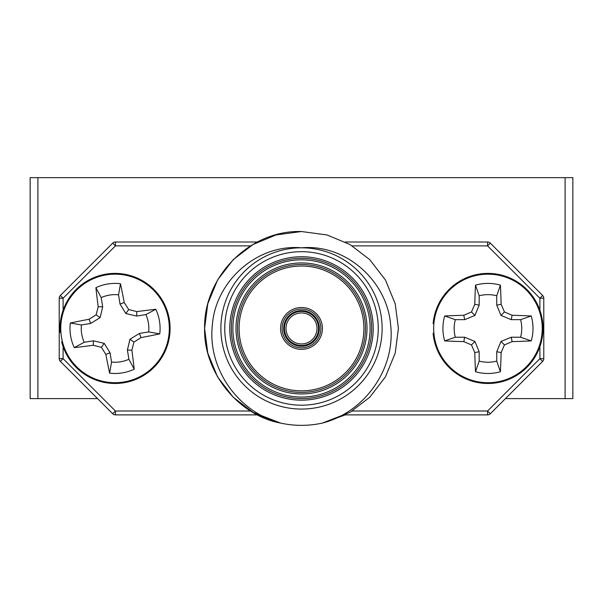 <?xml version="1.0" encoding="UTF-8"?>
<svg xmlns="http://www.w3.org/2000/svg" width="603" height="603" viewBox="0 0 603 603"><rect width="100%" height="100%" fill="white"/><g stroke="black" fill="none" stroke-linecap="round" stroke-linejoin="round"><path stroke-width="0.9" d="M37.906 398.606L30.15 398.606L30.15 177.651L37.906 177.651L37.906 398.606L97.558 398.606M505.442 398.606L565.094 398.606L565.094 177.651L37.906 177.651M565.094 177.651L572.85 177.651L572.85 398.606L565.094 398.606M301.5 312.934A15.505 15.505 0 0 0 285.995 328.439A15.505 15.505 0 0 0 301.5 343.944A15.505 15.505 0 0 0 317.005 328.439A15.505 15.505 0 0 0 301.5 312.934M301.5 347.825A19.379 19.379 0 0 1 282.121 328.439A19.379 19.379 0 0 1 301.5 309.06A19.379 19.379 0 0 1 320.879 328.439A19.379 19.379 0 0 1 301.5 347.825M301.5 264.483A63.963 63.963 0 0 0 237.537 328.439A63.963 63.963 0 0 0 301.5 392.402A63.963 63.963 0 0 0 365.463 328.439A63.963 63.963 0 0 0 301.5 264.483M301.5 258.28A70.167 70.167 0 0 0 231.333 328.439A70.167 70.167 0 0 0 301.5 398.606A70.167 70.167 0 0 0 371.667 328.439A70.167 70.167 0 0 0 301.5 258.28M301.5 409.068A80.629 80.629 0 0 1 220.871 328.439A80.629 80.629 0 0 1 301.5 247.81C257.293 243.748 215.753 281.028 212.392 324.685C207.236 368.523 237.974 412.09 280.568 423.065L253.041 412.369L233.286 397.279L217.57 376.898L207.779 353.094L204.59 328.439L207.779 303.784L217.57 279.988L233.286 259.607L253.041 244.516L275.993 234.951L301.5 231.529L327.007 234.951L349.959 244.516L369.714 259.607L385.43 279.988L395.221 303.784L398.41 328.439L395.221 353.094L385.43 376.898L369.714 397.279L349.959 412.369L322.432 423.065C364.913 412.203 395.794 368.539 390.608 324.716C387.209 281.051 345.873 243.785 301.5 247.81A80.629 80.629 0 0 1 382.129 328.439A80.629 80.629 0 0 1 301.5 409.068A80.629 80.629 0 0 0 382.129 328.439A80.629 80.629 0 0 0 301.5 247.81M63.096 346.657L63.096 358.664L115.444 411.012L115.444 414.887L257.692 414.887L280.568 423.065C238.147 415.346 203.505 372.066 204.59 328.439C203.618 277.011 249.363 229.833 301.5 231.529L327.007 234.951L349.959 244.516L327.007 234.951L301.5 231.529L327.007 234.951L349.959 244.516M257.692 414.887L280.568 423.065A96.91 96.91 0 0 0 322.432 423.065L345.308 414.887L487.556 414.887A3.874 3.874 0 0 0 490.299 413.748L487.556 411.012L539.904 358.664L539.904 346.657M345.308 241.999L487.556 241.999A3.874 3.874 0 0 1 490.299 243.13L542.64 295.478A3.874 3.874 0 0 1 543.778 298.221L543.778 358.664A3.874 3.874 0 0 1 542.64 361.408L490.299 413.748M115.444 414.887A3.874 3.874 0 0 1 112.701 413.748L60.36 361.408A3.874 3.874 0 0 1 59.222 358.664L59.222 298.221A3.874 3.874 0 0 1 60.36 295.478L112.701 243.13A3.874 3.874 0 0 1 115.444 241.999L257.692 241.999M433.896 323.713L433.12 323.645A55.046 55.046 0 0 1 516.854 281.593A55.046 55.046 0 0 1 516.854 375.292A55.046 55.046 0 0 1 433.12 333.24L433.896 333.173M455.318 337.22L464.679 337.22L474.93 341.471L479.174 351.715L479.174 361.076A33.798 33.798 0 0 0 496.736 361.076L496.736 351.715L500.98 341.471L511.231 337.22L520.593 337.22A33.798 33.798 0 0 0 520.593 319.658L511.231 319.658L500.98 315.414L496.736 305.163L496.736 295.802A33.798 33.798 0 0 0 479.174 295.802L479.174 305.163L474.93 315.414L464.679 319.658L455.318 319.658A33.798 33.798 0 0 0 455.318 337.22L444.675 340.891A45.037 45.037 0 0 1 444.675 315.987A85.724 7.47 -0 0 1 463.805 315.271A84.752 7.387 -22.5 0 1 471.486 311.97A84.752 7.387 -67.5 0 1 474.787 304.289A85.724 7.47 -90 0 1 475.503 285.159A45.037 45.037 0 0 1 500.407 285.159A85.724 7.47 90 0 1 501.131 304.289A84.752 7.387 67.5 0 1 504.432 311.97A84.752 7.387 22.5 0 1 512.105 315.271A85.724 7.47 -0 0 1 531.243 315.987A45.037 45.037 0 0 1 531.243 340.891A85.724 7.47 180 0 1 512.105 341.615A84.752 7.387 157.5 0 1 504.432 344.916A84.752 7.387 112.5 0 1 501.131 352.589A85.724 7.47 90 0 1 500.407 371.727A45.037 45.037 0 0 1 475.503 371.727A85.724 7.47 -90 0 1 474.787 352.589A84.752 7.387 -112.5 0 1 471.486 344.916A84.752 7.387 -157.5 0 1 463.805 341.615A85.724 7.47 180 0 1 444.675 340.891M433.685 328.439A54.27 54.27 0 0 1 487.955 274.169A54.27 54.27 0 0 1 542.225 328.439A54.27 54.27 0 0 1 487.955 382.709A54.27 54.27 0 0 1 433.685 328.439M479.174 361.076L475.503 371.727M496.736 361.076L500.407 371.727M479.174 351.715L474.787 352.589M474.93 341.471L471.486 344.916M464.679 337.22L463.805 341.615M455.318 319.658L444.675 315.987M520.593 337.22L531.243 340.891M520.593 319.658L531.243 315.987M511.231 337.22L512.105 341.615M500.98 341.471L504.432 344.916M496.736 351.715L501.131 352.589M496.736 295.802L500.407 285.159M479.174 295.802L475.503 285.159M496.736 305.163L501.131 304.289M500.98 315.414L504.432 311.97M511.231 319.658L512.105 315.271M464.679 319.658L463.805 315.271M474.93 315.414L471.486 311.97M479.174 305.163L474.787 304.289M84.209 342.285L93.457 340.801L104.244 343.371L110.063 352.815L111.547 362.056A33.798 33.798 0 0 0 128.891 359.275L127.406 350.026L129.969 339.24L139.421 333.421L148.662 331.936A33.798 33.798 0 0 0 145.881 314.593L136.632 316.078L125.839 313.515L120.027 304.07L118.542 294.822A33.798 33.798 0 0 0 101.198 297.611L102.683 306.852L100.113 317.645L90.669 323.464L81.428 324.942A33.798 33.798 0 0 0 84.209 342.285L74.282 347.599A45.037 45.037 0 0 1 70.332 323.012A85.724 7.47 -9.1 0 1 89.108 319.266A84.752 7.387 -31.6 0 1 96.163 314.789A84.752 7.387 -76.6 0 1 98.206 306.686A85.724 7.47 -99.1 0 1 95.885 287.676A45.037 45.037 0 0 1 120.479 283.734A85.724 7.47 80.9 0 1 124.218 302.51A84.752 7.387 58.4 0 1 128.695 309.565A84.752 7.387 13.4 0 1 136.798 311.608A85.724 7.47 -9.1 0 1 155.808 309.286A45.037 45.037 0 0 1 159.757 333.874A85.724 7.47 170.9 0 1 140.974 337.62A84.752 7.387 148.4 0 1 133.919 342.097A84.752 7.387 103.4 0 1 131.876 350.2A85.724 7.47 80.9 0 1 134.198 369.202A45.037 45.037 0 0 1 109.61 373.151A85.724 7.47 -99.1 0 1 105.864 354.376A84.752 7.387 -121.6 0 1 101.387 347.32A84.752 7.387 -166.6 0 1 93.292 345.278A85.724 7.47 170.9 0 1 74.282 347.599M61.461 337.047A54.27 54.27 0 0 1 106.437 274.855A54.27 54.27 0 0 1 168.629 319.839A54.27 54.27 0 0 1 123.645 382.023A54.27 54.27 0 0 1 61.461 337.047M111.547 362.056L109.61 373.151M128.891 359.275L134.198 369.202M110.063 352.815L105.864 354.376M104.244 343.371L101.387 347.32M93.457 340.801L93.292 345.278M81.428 324.942L70.332 323.012M148.662 331.936L159.757 333.874M145.881 314.593L155.808 309.286M139.421 333.421L140.974 337.62M129.969 339.24L133.919 342.097M127.406 350.026L131.876 350.2M118.542 294.822L120.479 283.734M101.198 297.611L95.885 287.676M120.027 304.07L124.218 302.51M125.839 313.515L128.695 309.565M136.632 316.078L136.798 311.608M90.669 323.464L89.108 319.266M100.113 317.645L96.163 314.789M102.683 306.852L98.206 306.686M60.911 332.343L60.142 332.396A55.046 55.046 0 0 1 136.15 277.599A55.046 55.046 0 0 1 151.006 370.114A55.046 55.046 0 0 1 61.664 341.871L62.41 341.682M322.432 423.065L345.308 414.887L322.432 423.065M301.5 345.496A17.057 17.057 0 0 1 284.443 328.439A17.057 17.057 0 0 1 301.5 311.382A17.057 17.057 0 0 1 318.557 328.439A17.057 17.057 0 0 1 301.5 345.496M301.5 310.613A17.834 17.834 0 0 0 283.666 328.439A17.834 17.834 0 0 0 301.5 346.273A17.834 17.834 0 0 0 319.334 328.439A17.834 17.834 0 0 0 301.5 310.613M301.5 307.507A20.932 20.932 0 0 1 322.432 328.439A20.932 20.932 0 0 1 301.5 349.371A20.932 20.932 0 0 1 280.568 328.439A20.932 20.932 0 0 1 301.5 307.507M301.5 393.955A65.508 65.508 0 0 1 235.992 328.439A65.508 65.508 0 0 1 301.5 262.931A65.508 65.508 0 0 1 367.008 328.439A65.508 65.508 0 0 1 301.5 393.955M301.5 390.85A62.41 62.41 0 0 0 363.911 328.439A62.41 62.41 0 0 0 301.5 266.029A62.41 62.41 0 0 0 239.09 328.439A62.41 62.41 0 0 0 301.5 390.85M301.5 397.053A68.614 68.614 0 0 0 370.114 328.439A68.614 68.614 0 0 0 301.5 259.825A68.614 68.614 0 0 0 232.886 328.439A68.614 68.614 0 0 0 301.5 397.053M301.5 400.158A71.712 71.712 0 0 1 229.788 328.439A71.712 71.712 0 0 1 301.5 256.727A71.712 71.712 0 0 1 373.212 328.439A71.712 71.712 0 0 1 301.5 400.158M301.5 251.685A76.754 76.754 0 0 0 224.746 328.439A76.754 76.754 0 0 0 301.5 405.193A76.754 76.754 0 0 0 378.254 328.439A76.754 76.754 0 0 0 301.5 251.685M112.701 413.748L115.444 411.012L250.765 411.012M250.765 245.873L115.444 245.873L63.096 298.221L63.096 310.228M539.904 310.228L539.904 298.221L487.556 245.873L352.235 245.873M352.235 411.012L487.556 411.012L487.556 414.887M59.222 298.221L63.096 298.221L60.36 295.478M112.701 243.13L115.444 245.873L115.444 241.999M60.36 361.408L63.096 358.664L59.222 358.664M487.556 241.999L487.556 245.873L490.299 243.13M542.64 295.478L539.904 298.221L543.778 298.221M543.778 358.664L539.904 358.664L542.64 361.408"/></g></svg>

